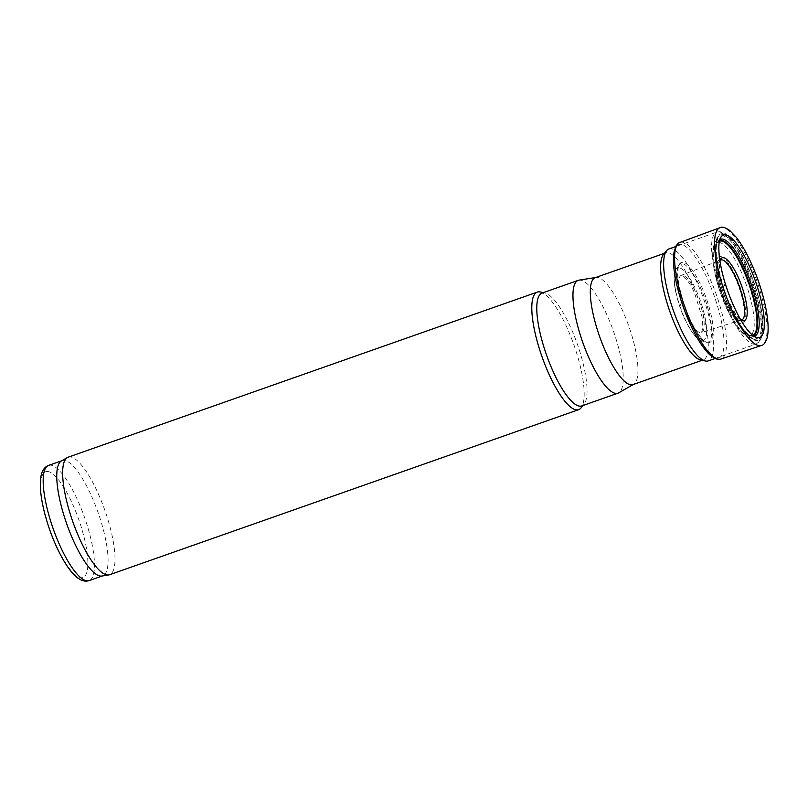 <?xml version="1.0" encoding="UTF-8"?>
<svg xmlns="http://www.w3.org/2000/svg" width="808" height="808" viewBox="0 0 808 808"><rect width="100%" height="100%" fill="white"/><g stroke="black" fill="none" stroke-linecap="round" stroke-linejoin="round"><path stroke-width="0.61" stroke-dasharray="4.04 3.03" d="M663.489 254.459A56.701 15.483 -109.4 0 1 665.63 252.894A56.701 15.483 -109.4 0 1 667.408 252.662A56.701 15.483 -109.4 0 1 700.102 304.293A56.701 15.483 -109.4 0 1 703.273 359.873A56.701 15.483 -109.4 0 1 700.627 359.984M595.304 277.639A56.701 15.483 -109.4 0 1 596.062 277.447A56.701 15.483 -109.4 0 1 597.082 277.407A56.701 15.483 -109.4 0 1 629.321 327.695A56.701 15.483 -109.4 0 1 633.654 384.295A56.701 15.483 -109.4 0 1 632.947 384.618M579.033 280.144A59.822 16.332 -109.4 0 1 580.114 280.093A59.822 16.332 -109.4 0 1 614.12 333.149A59.822 16.332 -109.4 0 1 618.696 392.85M542.047 293.082A59.822 16.332 -109.4 0 1 543.925 292.829A59.822 16.332 -109.4 0 1 544.845 292.951A59.822 16.332 -109.4 0 1 577.306 344.087A59.822 16.332 -109.4 0 1 584.012 404.283A59.822 16.332 -109.4 0 1 581.76 405.929M540.209 291.971A62.307 17.008 -109.4 0 1 574.034 345.238A62.307 17.008 -109.4 0 1 581.023 407.939M68.145 457.197A62.307 17.008 -109.4 0 1 70.094 456.934A62.307 17.008 -109.4 0 1 106.02 513.676A62.307 17.008 -109.4 0 1 109.504 574.751M61.378 460.984A61.065 16.675 -109.4 0 1 62.145 460.631A61.065 16.675 -109.4 0 1 64.054 460.378A61.065 16.675 -109.4 0 1 99.263 515.979A61.065 16.675 -109.4 0 1 102.677 575.831A61.065 16.675 -109.4 0 1 101.869 576.043M668.873 248.975A59.317 16.19 -109.4 0 1 670.731 248.733A59.317 16.19 -109.4 0 1 704.94 302.748A59.317 16.19 -109.4 0 1 708.252 360.893M48.571 465.408A61.065 16.675 -109.4 0 1 50.49 465.156A61.065 16.675 -109.4 0 1 85.688 520.756A61.065 16.675 -109.4 0 1 89.112 580.609M47.46 471.468A56.075 15.312 -109.4 0 1 87.001 551.995A56.075 15.312 -109.4 0 1 58.489 550.339A56.075 15.312 -109.4 0 1 47.46 471.468M720.877 259.388A32.441 8.858 -109.4 0 1 743.754 305.979A32.441 8.858 -109.4 0 1 727.261 305.02A32.441 8.858 -109.4 0 1 720.877 259.388M720.261 256.469A35.421 9.676 -109.4 0 1 745.239 307.343A35.421 9.676 -109.4 0 1 727.22 306.293A35.421 9.676 -109.4 0 1 720.261 256.469M718.635 242.309A49.419 13.494 -109.4 0 1 753.48 313.262A49.419 13.494 -109.4 0 1 728.351 311.807A49.419 13.494 -109.4 0 1 718.635 242.309M719.484 239.279A52.005 14.201 -109.4 0 1 750.874 291.031A52.005 14.201 -109.4 0 1 749.733 337.663A52.005 14.201 -109.4 0 1 721.726 293.264A52.005 14.201 -109.4 0 1 715.757 241.117A52.005 14.201 -109.4 0 1 719.484 239.279M722.241 235.795A54.389 14.847 -109.4 0 1 755.076 289.921A54.389 14.847 -109.4 0 1 753.874 338.704A54.389 14.847 -109.4 0 1 724.584 292.264A54.389 14.847 -109.4 0 1 718.332 237.714A54.389 14.847 -109.4 0 1 722.241 235.795M722.493 234.371A55.661 15.201 -109.4 0 1 761.742 314.292A55.661 15.201 -109.4 0 1 733.442 312.656A55.661 15.201 -109.4 0 1 722.493 234.371M722.302 233.734A56.328 15.382 -109.4 0 1 762.015 314.625A56.328 15.382 -109.4 0 1 733.371 312.959A56.328 15.382 -109.4 0 1 722.302 233.734M718.686 231.856A59.317 16.19 -109.4 0 1 752.884 285.87A59.317 16.19 -109.4 0 1 756.207 344.016A59.317 16.19 -109.4 0 1 721.241 293.435A59.317 16.19 -109.4 0 1 716.827 232.108A59.317 16.19 -109.4 0 1 718.686 231.856M719.958 227.715A62.418 17.039 -109.4 0 1 756.854 280.901A62.418 17.039 -109.4 0 1 761.399 345.481M680.013 242.42A61.812 16.877 -109.4 0 1 716.474 295.112A61.812 16.877 -109.4 0 1 721.039 359.025M681.053 300.334A60.145 16.423 -109.4 0 1 681.013 244.41A60.145 16.423 -109.4 0 1 717.12 304.808A60.145 16.423 -109.4 0 1 715.635 358.166M683.608 302.909A43.046 11.746 -109.4 0 1 683.204 301.647L683.608 302.909C677.66 283.244 676.286 270.286 679.488 264.075A42.42 11.585 -109.4 0 1 706.404 298.657A42.42 11.585 -109.4 0 1 707.071 342.471A42.42 11.585 -109.4 0 1 683.427 303.05A42.42 11.585 -109.4 0 1 683.023 301.778A42.42 11.585 -109.4 0 1 679.488 264.075L678.67 265.297A41.521 11.332 -109.4 0 1 705.01 299.142A41.521 11.332 -109.4 0 1 705.667 342.036A41.521 11.332 -109.4 0 1 682.508 303.384A41.521 11.332 -109.4 0 1 682.134 302.202A41.521 11.332 -109.4 0 1 678.67 265.297L675.963 269.246A38.552 10.524 -109.4 0 1 700.344 300.788A38.552 10.524 -109.4 0 1 701.091 340.653A38.552 10.524 -109.4 0 1 679.376 304.485A38.552 10.524 -109.4 0 1 679.094 303.626A38.552 10.524 -109.4 0 1 675.963 269.246C675.337 270.66 674.306 270.357 674.074 278.942C674.286 286.143 675.983 294.698 679.164 304.616C684.881 323.725 696.648 340.804 701.091 340.653L707.071 342.471C701.293 341.269 689.891 322.907 683.619 302.919M679.195 304.646A37.794 10.322 -109.4 0 1 678.912 303.778L679.195 304.646M680.659 305.363A32.28 8.817 -109.4 0 1 680.215 303.99L680.659 305.363M683.124 305.262A30.34 8.282 -109.4 0 1 682.518 303.414A30.34 8.282 -109.4 0 1 681.326 275.316A30.34 8.282 -109.4 0 1 699.243 301.172A30.34 8.282 -109.4 0 1 701.465 332.553A30.34 8.282 -109.4 0 1 683.124 305.262M724.968 297.526A31.704 8.656 -109.4 0 1 722.029 289.345A31.704 8.656 -109.4 0 1 720.706 260.014L681.326 275.316C680.174 273.538 688.184 277.841 694.779 293.718L702.071 317.009L702.96 328.058L701.465 332.553L741.754 319.827A31.704 8.656 -109.4 0 1 724.968 297.526M740.744 319.887A33.34 9.1 -109.4 0 1 726.362 296.97A33.34 9.1 -109.4 0 1 723.392 288.668A33.34 9.1 -109.4 0 1 719.878 260.6M752.571 335.259A49.854 13.615 -109.4 0 1 723.817 294.405A49.854 13.615 -109.4 0 1 721.423 287.375A49.854 13.615 -109.4 0 1 719.474 241.208M753.147 335.704A50.47 13.776 -109.4 0 1 750.208 335.643A50.47 13.776 -109.4 0 1 723.988 294.264A50.47 13.776 -109.4 0 1 721.605 287.234A50.47 13.776 -109.4 0 1 717.393 242.39A50.47 13.776 -109.4 0 1 719.645 240.501M753.985 336.31A51.369 14.029 -109.4 0 1 751.612 336.088A51.369 14.029 -109.4 0 1 724.907 293.93A51.369 14.029 -109.4 0 1 722.493 286.81A51.369 14.029 -109.4 0 1 718.201 241.168A51.369 14.029 -109.4 0 1 719.928 239.501M728.089 292.819A54.348 14.837 -109.4 0 1 725.564 285.375A54.348 14.837 -109.4 0 1 721.16 236.875L717.393 242.39C713.02 251.904 715.161 269.246 723.806 294.385C732.634 317.696 741.431 331.442 750.208 335.643L756.601 337.582A54.348 14.837 -109.4 0 1 728.089 292.819M665.63 252.894L664.428 253.318M703.273 359.873L702.071 360.297M544.845 292.951L543.319 292.627M584.012 404.283L583.033 405.485M749.733 337.663C729.533 331.765 703.738 258.156 715.757 241.117L718.332 237.714C715.252 244.45 716.746 243.157 716.1 245.834L716.524 257.792C717.716 267.67 720.332 278.568 724.372 290.476C732.624 315.625 747.026 337.815 753.874 338.704L749.733 337.663M715.03 358.51L756.207 344.016L760.358 340.552L762.712 333.563C763.469 328.482 763.277 322.109 762.156 314.423C759.884 299.687 755.359 284.386 748.582 268.539C744.299 258.712 739.835 250.531 735.169 243.986C727.24 233.663 724.443 232.563 719.756 231.704L716.827 232.108L675.65 246.591M740.471 319.413L736.431 315.575L726.382 297.001L719.908 274.276L719.332 264.095L719.958 261.136"/><path stroke-width="1.21" d="M715.03 358.51L708.252 360.893A59.317 16.19 -109.4 0 1 705.485 361.014L700.627 359.984A56.701 15.483 -109.4 0 1 669.852 311.524A56.701 15.483 -109.4 0 1 663.489 254.459L666.64 250.611A59.317 16.19 -109.4 0 1 668.873 248.975L675.65 246.591M702.071 360.297L632.947 384.618A56.701 15.483 -109.4 0 1 599.526 336.269A56.701 15.483 -109.4 0 1 595.304 277.639L664.428 253.318M633.31 384.487L618.696 392.85A59.822 16.332 -109.4 0 1 617.948 393.193A59.822 16.332 -109.4 0 1 582.689 342.188A59.822 16.332 -109.4 0 1 578.235 280.346A59.822 16.332 -109.4 0 1 579.033 280.144L595.668 277.508M617.948 393.193L581.76 405.929A59.822 16.332 -109.4 0 1 546.501 354.924A59.822 16.332 -109.4 0 1 542.047 293.082L578.235 280.346M583.033 405.485L581.023 407.939A62.307 17.008 -109.4 0 1 578.669 409.656A62.307 17.008 -109.4 0 1 541.936 356.53A62.307 17.008 -109.4 0 1 537.3 292.102A62.307 17.008 -109.4 0 1 539.259 291.85A62.307 17.008 -109.4 0 1 540.209 291.971L543.319 292.627M578.669 409.656L109.504 574.751A62.307 17.008 -109.4 0 1 108.676 574.963A62.307 17.008 -109.4 0 1 72.781 521.625A62.307 17.008 -109.4 0 1 67.367 457.56A62.307 17.008 -109.4 0 1 68.145 457.197L537.3 292.102M108.676 574.963L101.869 576.043A61.065 16.675 -109.4 0 1 66.68 523.766A61.065 16.675 -109.4 0 1 61.378 460.984L67.367 457.56M705.485 361.014A59.317 16.19 -109.4 0 1 673.286 310.312A59.317 16.19 -109.4 0 1 666.64 250.611M102.283 575.973L89.112 580.609A61.065 16.675 -109.4 0 1 53.116 528.543A61.065 16.675 -109.4 0 1 48.571 465.408L61.751 460.772M724.675 284.941L724.887 285.608A60.519 16.524 -109.4 0 1 724.675 284.941M726.119 286.325A55.106 15.039 -109.4 0 1 725.766 285.214L728.291 292.647A55.106 15.039 -109.4 0 1 726.119 286.325M722.453 285.497A62.418 17.039 -109.4 0 1 719.958 227.715C721.867 226.472 725.049 227.331 729.493 230.28L736.179 237.178C744.087 247.44 751.288 261.529 757.793 279.447C762.954 294.031 766.226 307.394 767.6 319.524C768.408 326.998 768.277 333.007 767.206 337.572C765.61 342.582 763.671 345.218 761.399 345.481A62.418 17.039 -109.4 0 1 724.574 291.87A62.418 17.039 -109.4 0 1 722.453 285.497M761.399 345.481L721.039 359.025A61.812 16.877 -109.4 0 1 682.447 299.788A61.812 16.877 -109.4 0 1 682.406 299.667A61.812 16.877 -109.4 0 1 680.013 242.42L719.958 227.715M715.635 358.166A60.145 16.423 -109.4 0 1 681.053 300.334C674.912 280.588 672.488 264.903 673.761 253.247L675.922 246.087C677.579 243.753 678.942 242.531 680.013 242.42M719.958 261.136L720.706 260.014A31.704 8.656 -109.4 0 1 739.502 287.012A31.704 8.656 -109.4 0 1 741.754 319.827L740.471 319.413M719.878 260.6A33.34 9.1 -109.4 0 1 741.764 286.214A33.34 9.1 -109.4 0 1 740.744 319.887M719.474 241.208A49.854 13.615 -109.4 0 1 748.895 283.699A49.854 13.615 -109.4 0 1 752.571 335.259M719.645 240.501A50.47 13.776 -109.4 0 1 749.41 283.517A50.47 13.776 -109.4 0 1 753.147 335.704M719.928 239.501A51.369 14.029 -109.4 0 1 750.804 283.032A51.369 14.029 -109.4 0 1 753.985 336.31M721.16 236.875A54.348 14.837 -109.4 0 1 755.51 281.376A54.348 14.837 -109.4 0 1 756.601 337.582L753.561 336.017C745.117 329.31 736.704 314.868 728.311 292.678C718.352 265.297 716.757 241.754 721.16 236.875M89.112 580.609C84.88 581.992 80.426 580.558 75.74 576.336C71.983 572.923 68.205 568.064 64.418 561.772C58.853 552.5 53.904 541.703 49.561 529.361C44.218 513.908 41.157 500.142 40.4 488.072L40.794 477.306C41.794 470.933 44.39 466.974 48.571 465.408M721.039 359.025C720.14 359.611 718.312 359.51 715.565 358.732L709.475 354.571L702.324 346.036C694.112 334.047 687.022 318.796 681.043 300.313"/></g></svg>
